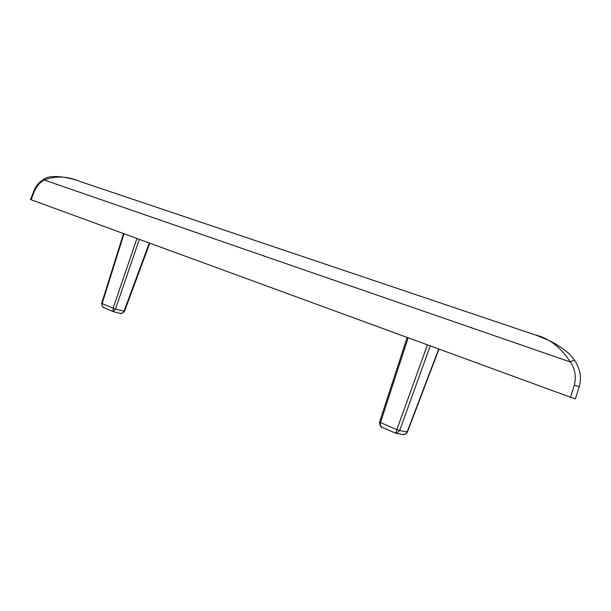 <?xml version="1.0" encoding="UTF-8"?>
<svg xmlns="http://www.w3.org/2000/svg" width="611" height="611" viewBox="0 0 611 611"><rect width="100%" height="100%" fill="white"/><g stroke="black" fill="none" stroke-linecap="round" stroke-linejoin="round"><path stroke-width="0.92" d="M574.332 385.197C576.402 376.682 575.081 368.945 570.376 361.979C560.669 347.117 548.815 338.051 534.808 334.767L78.781 181.047C66.92 176.105 55.425 175.762 44.297 180.016C39.998 182.277 36.645 186.134 34.239 191.594L31.092 199.713L570.498 397.242L574.332 385.197L579.213 386.794C580.87 380.981 580.832 375.307 579.091 369.777C577.571 365.447 576.158 362.415 574.852 360.681L574.852 360.681C574.111 360.131 572.614 360.559 570.376 361.979L44.297 180.016L44.863 178.511C49.048 176.915 48.834 176.457 57.717 176.548C65.27 177.236 71.861 178.595 77.482 180.612M579.213 386.794L575.363 398.884L570.498 397.242M31.092 199.713L30.55 199.499L33.712 191.335L34.239 191.594M402 434.398L402.397 434.459C404.757 434.589 406.346 433.741 407.147 431.901L438.751 348.996M408.14 337.784L380.485 422.644C379.92 424.782 380.569 426.402 382.433 427.501L382.975 427.7M396.226 433.398L399.655 430.572L407.438 431.908C406.178 434.031 404.597 434.887 402.68 434.49M407.155 337.425L379.553 422.132L396.845 429.64L395.867 433.245M119.725 313.252L119.909 313.298C121.91 313.55 123.277 312.855 124.025 311.19L149.29 243.002M119.909 313.298L113.096 311.602L115.479 309.074L124.529 311.274C122.612 313.29 121.108 313.97 120.008 313.321M104.275 307.807L113.096 311.602L113.088 308.272L136.956 238.481M104.114 307.73C102.358 306.737 101.693 305.355 102.121 303.583L115.479 309.074L139.331 239.352M124.033 233.746L102.121 303.583L101.67 303.339C101.961 306.103 102.74 307.554 104.015 307.692M430.236 345.879L399.655 430.572L396.845 429.64L427.433 344.848M536.321 335.279L548.8 340.365L555.941 344.123C567.428 351.554 570.17 354.388 574.852 360.681M33.712 191.335C35.82 186.905 36.706 183.896 44.863 178.511M439.011 349.087L407.438 431.908M149.764 243.17L124.529 311.274M123.559 233.578L101.67 303.339M379.553 422.132C379.905 425.73 380.844 427.509 382.371 427.471M382.433 427.501L395.821 433.26L402.397 434.459"/></g></svg>
